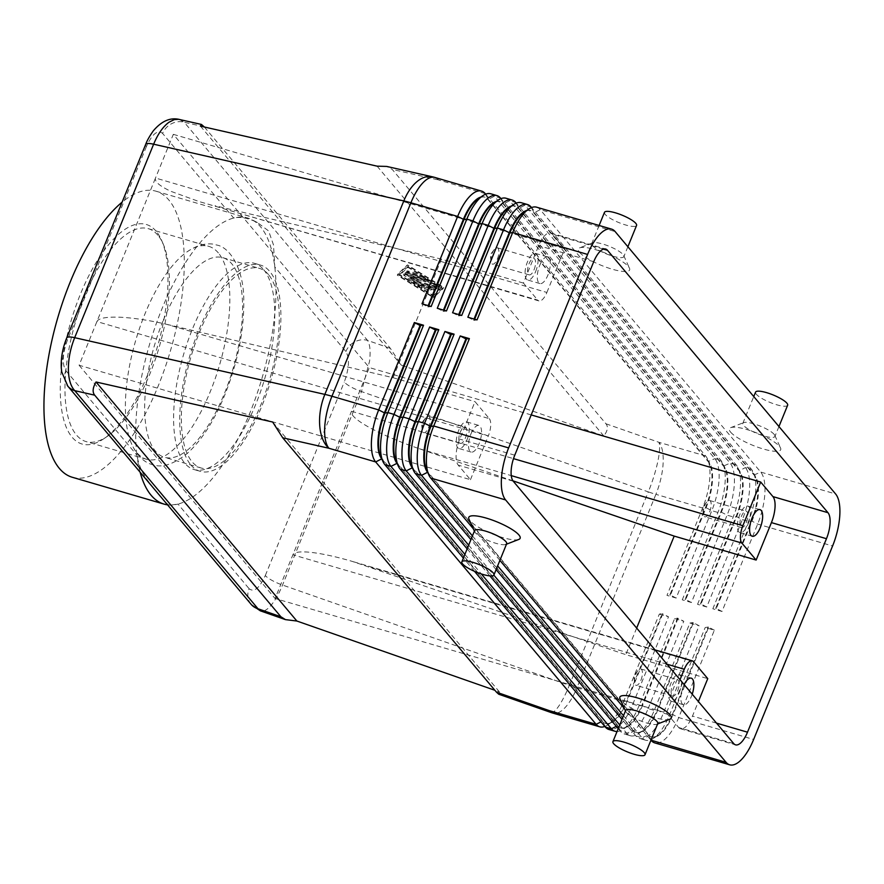 <?xml version="1.0" encoding="UTF-8"?>
<svg xmlns="http://www.w3.org/2000/svg" width="884" height="884" viewBox="0 0 884 884"><rect width="100%" height="100%" fill="white"/><g stroke="black" fill="none" stroke-linecap="round" stroke-linejoin="round"><path stroke-width="0.66" stroke-dasharray="4.42 3.31" d="M162.999 321.036A103.98 40.962 106.3 0 0 155.418 451.094A103.98 40.962 106.3 0 0 164.435 457.271A103.98 40.962 106.3 0 0 224.249 393.921A103.98 40.962 106.3 0 0 231.829 263.863A103.98 40.962 106.3 0 0 222.801 257.675A103.98 40.962 106.3 0 0 162.999 321.036M345.876 351.534A17.326 15.404 140 0 1 354.86 341.81A17.326 15.404 140 0 1 367.534 340.395C369.998 344.329 370.683 351.224 369.589 361.081L361.49 391.579A17.326 4.044 22.2 0 1 350.937 386.905A17.326 4.044 22.2 0 1 344.263 382.054C349.224 368.285 349.766 358.108 345.876 351.534L274.78 266.924L273.521 245.001L268.614 230.945L257.41 222.536L252.935 220.503C245.31 217.597 238.901 216.779 233.696 218.028A149.031 58.709 106.3 0 0 161.96 308.814A149.031 58.709 106.3 0 0 136.921 455.183C138.611 464.63 142.026 472.807 147.142 479.725L153.761 488.443M179.297 119.417L184.259 122.279A17.326 15.404 -40 0 0 171.584 123.694A17.326 15.404 -40 0 0 162.601 133.418C157.65 129.473 152.247 133.86 146.401 146.578A17.326 4.044 22.2 0 1 145.639 144.501L145.705 144.379M204.37 126.998L390.397 348.395L401.292 365.147L603.794 435.967C607.673 430.862 608.391 426.806 605.971 423.79L392.242 169.43L386.695 166.435M498.742 694.227L499.372 691.852L494.874 690.271M251.078 604.269A17.326 15.404 140 0 1 249.078 601.032A17.326 15.404 140 0 1 249.1 588.689C254.062 592.634 259.465 588.247 265.31 575.528A17.326 4.044 -157.8 0 0 271.974 580.379A17.326 4.044 -157.8 0 0 282.537 585.053L569.34 685.354L648.303 491.891L361.49 391.579L282.537 585.053C278.305 595.264 273.797 602.744 269.023 607.507C265.808 610.579 263.023 611.728 260.658 610.954L260.36 610.844M526.621 210.502A36.741 14.476 -73.7 0 1 530.356 210.414A36.741 14.476 -73.7 0 1 533.538 212.602L754.03 475.006A36.741 14.476 -73.7 0 1 755.798 477.968A36.741 14.476 -73.7 0 1 757.721 493.802A36.741 14.476 -73.7 0 1 751.345 520.963L715.686 608.336L712.836 608.789L748.494 521.405A41.592 16.387 106.3 0 0 755.709 490.664A41.592 16.387 106.3 0 0 753.533 472.73A41.592 16.387 106.3 0 0 751.533 469.382L531.538 207.574M536.61 207.188A41.592 16.387 -73.7 0 1 540.212 209.663L760.704 472.067A41.592 16.387 -73.7 0 1 764.892 493.338A41.592 16.387 -73.7 0 1 757.665 524.09L722.018 611.463L712.836 608.789M722.018 611.463L716.305 608.512L751.964 521.14A36.741 14.476 106.3 0 0 758.339 493.979A36.741 14.476 106.3 0 0 754.638 475.183L534.157 212.779A36.741 14.476 106.3 0 0 530.964 210.602A36.741 14.476 106.3 0 0 524.013 212.259M490.742 193.784A41.592 16.387 -73.7 0 1 494.355 196.248L714.836 458.652A41.592 16.387 -73.7 0 1 719.024 479.935A41.592 16.387 -73.7 0 1 711.808 510.676L676.149 598.059L666.978 595.374L702.636 508.002A41.592 16.387 106.3 0 0 709.852 477.249A41.592 16.387 106.3 0 0 707.675 459.326A41.592 16.387 106.3 0 0 705.664 455.978L485.681 194.16M511.339 206.027A36.741 14.476 -73.7 0 1 515.063 205.95A36.741 14.476 -73.7 0 1 518.256 208.138L738.737 470.531A36.741 14.476 -73.7 0 1 740.505 473.493A36.741 14.476 -73.7 0 1 742.438 489.327A36.741 14.476 -73.7 0 1 736.063 516.488L700.404 603.86L697.553 604.313L733.212 516.941A41.592 16.387 106.3 0 0 740.427 486.189A41.592 16.387 106.3 0 0 738.25 468.266A41.592 16.387 106.3 0 0 736.239 464.918L516.256 203.099M521.317 202.723A41.592 16.387 -73.7 0 1 524.93 205.198L745.411 467.592A41.592 16.387 -73.7 0 1 749.599 488.874A41.592 16.387 -73.7 0 1 742.383 519.615L706.725 606.999L697.553 604.313M706.725 606.999L701.012 604.037L736.67 516.665A36.741 14.476 106.3 0 0 743.046 489.504A36.741 14.476 106.3 0 0 739.356 470.719L518.864 208.315A36.741 14.476 106.3 0 0 515.681 206.127A36.741 14.476 106.3 0 0 508.731 207.784M496.046 201.563A36.741 14.476 -73.7 0 1 499.78 201.475A36.741 14.476 -73.7 0 1 502.963 203.663L723.455 466.067A36.741 14.476 -73.7 0 1 725.223 469.028A36.741 14.476 -73.7 0 1 727.145 484.863A36.741 14.476 -73.7 0 1 720.769 512.024L685.111 599.396L682.26 599.838L717.918 512.466A41.592 16.387 106.3 0 0 725.134 481.725A41.592 16.387 106.3 0 0 722.957 463.791A41.592 16.387 106.3 0 0 720.957 460.442L500.963 198.635M506.035 198.248A41.592 16.387 -73.7 0 1 509.637 200.723L730.129 463.128A41.592 16.387 -73.7 0 1 734.317 484.399A41.592 16.387 -73.7 0 1 727.09 515.151L691.432 602.523L682.26 599.838M691.432 602.523L685.73 599.573L721.388 512.201A36.741 14.476 106.3 0 0 727.764 485.04A36.741 14.476 106.3 0 0 724.062 466.244L503.582 203.839A36.741 14.476 106.3 0 0 500.388 201.651A36.741 14.476 106.3 0 0 493.438 203.32M480.763 197.088A36.741 14.476 -73.7 0 1 484.487 197.01A36.741 14.476 -73.7 0 1 487.681 199.187L708.161 461.592A36.741 14.476 -73.7 0 1 709.929 464.553A36.741 14.476 -73.7 0 1 711.863 480.388A36.741 14.476 -73.7 0 1 705.487 507.549L669.829 594.921L666.978 595.374M676.149 598.059L670.437 595.098L706.095 507.725A36.741 14.476 106.3 0 0 712.471 480.564A36.741 14.476 106.3 0 0 708.769 461.768L488.288 199.375A36.741 14.476 106.3 0 0 485.106 197.187A36.741 14.476 106.3 0 0 478.156 198.845M427.679 472.332L648.071 734.637A36.741 14.476 106.3 0 0 651.265 736.814A36.741 14.476 106.3 0 0 658.215 735.156A36.741 14.476 106.3 0 0 659.685 734.051A36.741 14.476 106.3 0 0 672.393 714.427L708.051 627.054L705.2 627.507L714.371 630.193L678.713 717.565A41.592 16.387 -73.7 0 1 664.326 739.775A41.592 16.387 -73.7 0 1 654.79 742.903M623.507 715.72L642.016 737.753A41.592 16.387 106.3 0 0 645.618 740.217A41.592 16.387 106.3 0 0 653.486 738.339A41.592 16.387 106.3 0 0 655.154 737.09A41.592 16.387 106.3 0 0 669.542 714.88L705.2 627.507M714.371 630.193L708.659 627.231L673 714.615A36.741 14.476 -73.7 0 1 660.293 734.228A36.741 14.476 -73.7 0 1 651.873 736.991A36.741 14.476 -73.7 0 1 648.69 734.814L428.199 472.41A36.741 14.476 -73.7 0 1 426.431 469.448M617.043 731.543A41.592 16.387 106.3 0 0 622.911 729.399A41.592 16.387 106.3 0 0 624.568 728.151A41.592 16.387 106.3 0 0 638.966 705.94L674.625 618.568L677.476 618.115L641.817 705.487L638.966 705.94L632.856 704.15A41.592 16.387 -73.7 0 1 618.457 726.361A41.592 16.387 -73.7 0 1 608.932 729.499M604.822 726.427A41.592 16.387 106.3 0 0 607.617 724.935A41.592 16.387 106.3 0 0 609.286 723.676A41.592 16.387 106.3 0 0 623.673 701.465L659.331 614.093L662.182 613.651L626.535 701.023L623.673 701.465L576.932 687.807L655.895 494.333A41.592 9.702 22.2 0 1 652.138 493.173A41.592 9.702 22.2 0 1 648.303 491.891A41.592 8.652 -70.7 0 0 657.74 461.857A41.592 8.652 -70.7 0 0 658.923 442.309L705.664 455.978L708.161 461.592L714.836 458.652L720.957 460.442L723.455 466.067L730.129 463.128L736.239 464.918L739.356 470.719L745.411 467.592L751.533 469.382L754.03 475.006L760.704 472.067L835.612 493.968M619.728 724.957L626.723 733.278A41.592 16.387 106.3 0 0 630.336 735.753A41.592 16.387 106.3 0 0 638.204 733.875A41.592 16.387 106.3 0 0 639.861 732.615A41.592 16.387 106.3 0 0 654.259 710.416L689.907 623.032L692.758 622.59L657.11 709.962L654.259 710.416L648.138 708.625A41.592 16.387 -73.7 0 1 633.751 730.836A41.592 16.387 -73.7 0 1 624.214 733.963A41.592 16.387 -73.7 0 1 620.612 731.488L618.225 728.659M411.137 464.984A36.741 14.476 -73.7 0 0 412.916 467.934L633.397 730.339A36.741 14.476 -73.7 0 0 636.591 732.527A36.741 14.476 -73.7 0 0 645 729.753A36.741 14.476 -73.7 0 0 657.718 710.139L693.376 622.767L699.089 625.717L663.431 713.09A41.592 16.387 -73.7 0 1 649.033 735.3A41.592 16.387 -73.7 0 1 639.508 738.438A41.592 16.387 -73.7 0 1 635.894 735.963L621.993 719.421M412.397 467.868L632.789 730.162A36.741 14.476 106.3 0 0 635.972 732.35A36.741 14.476 106.3 0 0 642.922 730.681A36.741 14.476 106.3 0 0 644.392 729.576A36.741 14.476 106.3 0 0 657.11 709.962L663.431 713.09L669.542 714.88L672.393 714.427L678.713 717.565L753.632 739.466M397.104 463.393L617.496 725.687A36.741 14.476 106.3 0 0 620.69 727.875A36.741 14.476 106.3 0 0 627.64 726.217A36.741 14.476 106.3 0 0 629.099 725.112A36.741 14.476 106.3 0 0 641.817 705.487L642.425 705.675A36.741 14.476 -73.7 0 1 629.717 725.289A36.741 14.476 -73.7 0 1 621.297 728.051A36.741 14.476 -73.7 0 1 618.115 725.875L397.623 463.47A36.741 14.476 -73.7 0 1 395.855 460.509M381.811 458.929L602.214 721.222A36.741 14.476 106.3 0 0 605.396 723.41A36.741 14.476 106.3 0 0 612.347 721.742A36.741 14.476 106.3 0 0 613.816 720.637A36.741 14.476 106.3 0 0 626.535 701.023L627.143 701.2A36.741 14.476 -73.7 0 1 614.424 720.814A36.741 14.476 -73.7 0 1 606.015 723.587A36.741 14.476 -73.7 0 1 602.822 721.399L382.341 458.995A36.741 14.476 -73.7 0 1 380.562 456.034M512.963 480.841L419.237 448.718C399.27 441.812 382.606 434.707 369.214 427.403C356.318 420.187 350.407 414.806 351.478 411.27L275.068 598.501L666.448 712.946L678.702 727.521A20.796 8.188 106.3 0 0 680.503 728.759A20.796 8.188 106.3 0 0 692.47 716.084L698.393 701.553M667.011 664.204L292.902 554.809C294.626 551.494 302.936 550.997 317.842 553.296C327.82 554.92 339.268 557.605 352.186 561.373L625.806 654.679L707.752 678.636M489.305 418.662A13.868 5.459 -73.7 0 1 490.697 425.757A13.868 5.459 -73.7 0 1 488.288 436.011L96.92 321.566C98.599 318.207 106.113 316.759 119.462 317.201C133.186 317.831 148.921 320.207 166.689 324.329L489.305 418.662L475.017 401.656L459.735 439.105A20.796 8.188 106.3 0 0 458.21 465.117L470.465 479.692L79.085 365.247L155.496 178.027L546.876 292.46A13.868 5.459 -73.7 0 1 542.069 299.864A13.868 5.459 -73.7 0 1 538.897 300.914A13.868 5.459 -73.7 0 1 537.693 300.085L198.834 201.475L170.833 191.309C159.496 185.938 154.38 181.518 155.496 178.027L173.319 134.335L369.313 367.578L351.478 411.27L513.505 458.641M709.708 511.626A8.52 3.359 106.3 0 0 709.587 500.466A8.52 3.359 106.3 0 0 706.57 502.234A8.52 3.359 106.3 0 0 704.692 505.659A8.52 3.359 106.3 0 0 703.222 513.703A8.52 3.359 106.3 0 0 704.802 516.82A8.52 3.359 106.3 0 0 709.708 511.626M746.394 522.356A8.52 3.359 106.3 0 0 746.284 511.195A8.52 3.359 106.3 0 0 741.378 516.389A8.52 3.359 106.3 0 0 741.499 527.549A8.52 3.359 106.3 0 0 746.394 522.356M747.974 524.234A13.868 5.459 106.3 0 0 747.776 506.068A13.868 5.459 106.3 0 0 739.809 514.51A13.868 5.459 106.3 0 0 739.996 532.676A13.868 5.459 106.3 0 0 747.974 524.234M428.618 427.458A8.52 3.359 106.3 0 0 428.497 416.287A8.52 3.359 106.3 0 0 425.491 418.066A8.52 3.359 106.3 0 0 423.602 421.48A8.52 3.359 106.3 0 0 422.132 429.525A8.52 3.359 106.3 0 0 423.712 432.652A8.52 3.359 106.3 0 0 428.618 427.458M465.316 438.188A8.52 3.359 106.3 0 0 465.194 427.016A8.52 3.359 106.3 0 0 460.288 432.21A8.52 3.359 106.3 0 0 460.409 443.37A8.52 3.359 106.3 0 0 465.316 438.188M466.885 440.055A13.868 5.459 106.3 0 0 466.697 421.889A13.868 5.459 106.3 0 0 458.719 430.331A13.868 5.459 106.3 0 0 458.906 448.497A13.868 5.459 106.3 0 0 466.885 440.055M470.951 433.911A13.868 5.459 -73.7 0 1 478.918 425.469A13.868 5.459 -73.7 0 1 479.117 443.635A13.868 5.459 -73.7 0 1 471.139 452.078A13.868 5.459 -73.7 0 1 470.951 433.911M640.944 680.139A8.52 3.359 106.3 0 0 640.823 668.967A8.52 3.359 106.3 0 0 637.806 670.746A8.52 3.359 106.3 0 0 635.916 674.161A8.52 3.359 106.3 0 0 634.458 682.216A8.52 3.359 106.3 0 0 636.038 685.332A8.52 3.359 106.3 0 0 640.944 680.139M677.63 690.868A8.52 3.359 106.3 0 0 677.509 679.697A8.52 3.359 106.3 0 0 672.614 684.89A8.52 3.359 106.3 0 0 672.724 696.062A8.52 3.359 106.3 0 0 677.63 690.868M679.199 692.736A13.868 5.459 106.3 0 0 679.011 674.569A13.868 5.459 106.3 0 0 671.033 683.023A13.868 5.459 106.3 0 0 671.232 701.189A13.868 5.459 106.3 0 0 679.199 692.736M692.216 694.194A13.868 5.459 -73.7 0 1 691.432 696.316A13.868 5.459 -73.7 0 1 683.465 704.758A13.868 5.459 -73.7 0 1 683.266 686.592A13.868 5.459 -73.7 0 1 684.161 684.614M497.383 258.946A8.52 3.359 106.3 0 0 497.272 247.774A8.52 3.359 106.3 0 0 494.255 249.553A8.52 3.359 106.3 0 0 492.366 252.968A8.52 3.359 106.3 0 0 490.896 261.023A8.52 3.359 106.3 0 0 492.487 264.139A8.52 3.359 106.3 0 0 497.383 258.946M534.08 269.675A8.52 3.359 106.3 0 0 533.958 258.504A8.52 3.359 106.3 0 0 529.063 263.697A8.52 3.359 106.3 0 0 529.173 274.869A8.52 3.359 106.3 0 0 534.08 269.675M535.649 271.543A13.868 5.459 106.3 0 0 535.461 253.377A13.868 5.459 106.3 0 0 527.483 261.83A13.868 5.459 106.3 0 0 527.682 279.996A13.868 5.459 106.3 0 0 535.649 271.543M539.715 265.399A13.868 5.459 -73.7 0 1 547.693 256.957A13.868 5.459 -73.7 0 1 547.881 275.123A13.868 5.459 -73.7 0 1 539.903 283.565A13.868 5.459 -73.7 0 1 539.715 265.399M592.501 245.63A17.326 4.044 -157.8 0 0 609.617 255.122A17.326 4.044 -157.8 0 0 623.839 256.647A17.326 4.044 -157.8 0 0 623.728 255.564A17.326 4.044 -157.8 0 0 623.076 254.57A17.326 4.044 -157.8 0 0 607.916 245.796A17.326 4.044 -157.8 0 0 592.578 242.846A17.326 4.044 -157.8 0 0 591.75 243.553A17.326 4.044 -157.8 0 0 592.501 245.63M579.506 252.305A27.724 6.464 -157.8 0 0 609.971 268.515A27.724 6.464 -157.8 0 0 629.474 268.195A27.724 6.464 -157.8 0 0 628.436 266.614A27.724 6.464 -157.8 0 0 604.159 252.581A27.724 6.464 -157.8 0 0 579.639 247.852A27.724 6.464 -157.8 0 0 579.506 252.305M604.479 212.348A17.326 4.044 -157.8 0 0 605.242 214.425A17.326 4.044 -157.8 0 0 622.358 223.917A17.326 4.044 -157.8 0 0 636.568 225.442M774.152 434.364A17.326 4.044 22.2 0 1 774.804 435.359A17.326 4.044 22.2 0 1 774.914 436.442A17.326 4.044 22.2 0 1 760.693 434.917A17.326 4.044 22.2 0 1 743.577 425.425A17.326 4.044 22.2 0 1 742.814 423.348A17.326 4.044 22.2 0 1 743.654 422.64A17.326 4.044 22.2 0 1 758.98 425.591A17.326 4.044 22.2 0 1 774.152 434.364M730.582 432.099A27.724 6.464 -157.8 0 0 761.047 448.31A27.724 6.464 -157.8 0 0 780.55 447.989A27.724 6.464 -157.8 0 0 779.5 446.409A27.724 6.464 -157.8 0 0 755.234 432.375A27.724 6.464 -157.8 0 0 730.703 427.646A27.724 6.464 -157.8 0 0 730.582 432.099M787.644 405.237A17.326 4.044 22.2 0 1 773.423 403.712A17.326 4.044 22.2 0 1 756.306 394.22A17.326 4.044 22.2 0 1 755.555 392.142M474.586 530.643A17.326 4.044 -157.8 0 0 474.686 531.726A17.326 4.044 -157.8 0 0 475.349 532.721A17.326 4.044 -157.8 0 0 490.509 541.483A17.326 4.044 -157.8 0 0 505.847 544.445A17.326 4.044 -157.8 0 0 506.676 543.737M518.786 539.439A27.724 6.464 22.2 0 1 494.255 534.709A27.724 6.464 22.2 0 1 469.99 520.676A27.724 6.464 22.2 0 1 468.94 519.096M657.751 723.532A17.326 4.044 22.2 0 1 656.911 724.239A17.326 4.044 22.2 0 1 641.585 721.278A17.326 4.044 22.2 0 1 626.413 712.515A17.326 4.044 22.2 0 1 625.761 711.521A17.326 4.044 22.2 0 1 625.662 710.438M669.862 719.233A27.724 6.464 22.2 0 1 645.331 714.504A27.724 6.464 22.2 0 1 621.065 700.471A27.724 6.464 22.2 0 1 620.015 698.89M268.515 274.592A103.98 40.962 106.3 0 0 259.498 268.404A103.98 40.962 106.3 0 0 195.055 344.031A103.98 40.962 106.3 0 0 192.104 461.824A103.98 40.962 106.3 0 0 201.132 468.001A103.98 40.962 106.3 0 0 265.576 392.374A103.98 40.962 106.3 0 0 268.515 274.592M146.401 146.578L67.438 340.053C62.477 353.821 61.935 363.987 65.825 370.573A17.326 15.404 -40 0 0 65.803 382.916A17.326 15.404 -40 0 0 67.294 385.49M164.744 501.515L167.728 504.223L170.612 505.14L178.004 504.079A149.031 58.709 106.3 0 0 249.741 413.292A149.031 58.709 106.3 0 0 274.78 266.924A149.031 58.709 106.3 0 0 260.614 226.868A149.031 58.709 106.3 0 0 251.818 219.663A149.031 58.709 106.3 0 0 247.675 218.005A149.031 58.709 106.3 0 0 233.696 218.028L162.601 133.418M72.289 477.272A149.031 58.709 106.3 0 0 164.656 368.871A149.031 58.709 106.3 0 0 168.877 200.049A149.031 58.709 106.3 0 0 155.949 191.187A149.031 58.709 106.3 0 0 122.114 202.16M167.54 504.841A149.031 58.709 106.3 0 0 168.402 504.93A149.031 58.709 106.3 0 0 178.004 504.079L249.1 588.689M156.148 231.254A114.379 45.062 106.3 0 0 80.433 294.14A114.379 45.062 106.3 0 0 72.101 437.204A114.379 45.062 106.3 0 0 103.66 438.84A114.379 45.062 106.3 0 0 157.374 346.871A114.379 45.062 106.3 0 0 161.662 240.459A114.379 45.062 106.3 0 0 156.148 231.254M157.927 235.266A110.909 43.692 106.3 0 0 148.313 228.669A110.909 43.692 106.3 0 0 79.571 309.345A110.909 43.692 106.3 0 0 76.433 434.983A110.909 43.692 106.3 0 0 86.057 441.58A110.909 43.692 106.3 0 0 107.03 436.563A110.909 43.692 106.3 0 0 159.12 347.39A110.909 43.692 106.3 0 0 163.275 244.205A110.909 43.692 106.3 0 0 157.927 235.266M218.359 252.935A110.909 43.692 106.3 0 0 208.734 246.338A110.909 43.692 106.3 0 0 184.833 253.487A110.909 43.692 106.3 0 0 144.943 313.919A110.909 43.692 106.3 0 0 130.191 440.354A110.909 43.692 106.3 0 0 136.865 452.652A110.909 43.692 106.3 0 0 146.479 459.249A110.909 43.692 106.3 0 0 210.27 391.667A110.909 43.692 106.3 0 0 218.359 252.935M263.675 269.675A107.439 42.321 -73.7 0 1 260.636 391.391A107.439 42.321 -73.7 0 1 194.038 469.548A107.439 42.321 -73.7 0 1 184.723 463.15A107.439 42.321 -73.7 0 1 187.762 341.445A107.439 42.321 -73.7 0 1 254.349 263.288A107.439 42.321 -73.7 0 1 263.675 269.675M190.833 464.94A107.439 42.321 106.3 0 0 200.16 471.327A107.439 42.321 106.3 0 0 266.747 393.181A107.439 42.321 106.3 0 0 269.786 271.465A107.439 42.321 106.3 0 0 260.471 265.078A107.439 42.321 106.3 0 0 193.883 343.235A107.439 42.321 106.3 0 0 190.833 464.94M65.825 370.573L136.921 455.183A149.031 58.709 106.3 0 0 140.125 472.211M79.085 365.247L275.068 598.501M470.465 479.692L488.288 436.011M166.689 324.329L393.071 377.7L475.017 401.656M173.319 134.335L564.699 248.78L552.456 234.205A20.796 8.188 106.3 0 0 550.644 232.967A20.796 8.188 106.3 0 0 538.688 245.63L523.405 283.079L537.693 300.085M546.876 292.46L564.699 248.78M680.017 679.686L666.448 712.946M523.405 283.079L441.459 259.123L215.077 205.751M636.657 628.082L625.806 654.679M441.459 259.123L393.071 377.7M531.207 414.916L369.313 367.578M474.52 571.351L463.382 558.102M662.801 613.827L627.143 701.2L632.856 704.15L668.503 616.778L662.182 613.651M489.858 575.882L467.15 548.865M678.083 618.292L642.425 705.675L648.138 708.625L683.796 621.253L677.476 618.115M464.885 554.401L481.316 573.948M496.123 569.605L470.918 539.627M468.664 545.163L493.836 575.13M659.331 614.093L668.503 616.778M674.625 618.568L683.796 621.253M693.376 622.767L692.758 622.59M689.907 623.032L699.089 625.717M472.432 535.925L497.626 565.915M650.967 740.162L624.424 708.592M499.891 560.368L473.36 528.798M708.659 627.231L708.051 627.054M428.784 305.798L428.309 306.947L431.16 306.494M421.988 303.809L427.701 306.77L428.165 305.621M444.066 310.273L443.602 311.411L446.453 310.969M437.282 308.284L442.994 311.234L443.459 310.085M459.36 314.737L458.884 315.886L461.735 315.433M452.564 312.759L458.277 315.71L458.741 314.56M670.437 595.098L669.829 594.921M428.309 306.947L427.701 306.77M685.73 599.573L685.111 599.396M443.602 311.411L442.994 311.234M701.012 604.037L700.404 603.86M458.884 315.886L458.277 315.71M474.642 319.212L474.178 320.362L477.029 319.909M467.857 317.223L473.57 320.174L474.034 319.036M716.305 608.512L715.686 608.336M474.178 320.362L473.57 320.174M426.85 286.593L432.199 288.151L431.237 289.057L434.42 290.405L435.934 288.969L433.823 287.709L413.69 282.095L419.789 286.129L422.464 286.869L418.452 284.129L423.79 285.698L425.326 287.521L428.464 288.615L426.85 286.593L426.342 287.841L427.944 289.864L424.817 288.77L423.281 286.946L417.944 285.377L421.955 288.118L419.281 287.377L413.712 283.919L413.182 283.344L414.276 283.388L433.315 288.957L435.425 290.217L433.911 291.654L430.729 290.306L431.69 289.399L426.342 287.841M432.199 288.151L431.69 289.399M423.79 285.698L423.281 286.946M418.452 284.129L417.944 285.377M408.043 271.012L406.949 270.957L409.06 272.228L421.171 275.764L422.265 275.808L420.154 274.548L408.043 271.012L407.535 272.261L421.756 277.057L408.552 273.476L406.441 272.206L407.535 272.261M399.568 274.493L408.485 266.095L441.889 286.858L432.983 295.256L399.568 274.493L399.06 275.742L407.966 267.344L441.381 288.107L432.475 296.505L399.06 275.742M432.983 295.256L432.475 296.505M408.485 266.095L407.966 267.344M434 296.471L443.657 287.377L407.458 264.88L397.811 273.974L434 296.471L433.492 297.72L397.292 275.222L406.949 266.128L443.149 288.626L433.492 297.72M397.811 273.974L397.292 275.222M443.657 287.377L443.149 288.626M441.889 286.858L441.381 288.107M407.458 264.88L406.949 266.128M425.79 278.946L436.232 285.433L438.906 286.173L425.657 277.996L405.524 272.382L425.79 278.946L425.281 280.195L405.016 273.631L425.149 279.245L437.856 286.858L435.724 286.681L425.281 280.195M413.822 280.029L418.43 280.007L410.762 276.383L425.248 280.626L426.342 280.67L424.232 279.41L404.043 273.775L413.325 278.515L408.121 278.637L410.242 279.897L437.425 287.576L435.304 286.317L413.822 280.029L413.314 281.278L434.795 287.565L436.906 288.825L409.734 281.145L407.612 279.885L412.817 279.753L404.629 275.896L403.535 275.023L404.629 275.068L425.834 281.919L410.253 277.631L417.922 281.256L413.314 281.278M418.43 280.007L417.922 281.256M410.762 276.383L410.253 277.631M413.325 278.515L412.817 279.753M200.447 126.114L401.292 365.147M377.092 166.159L603.794 435.967M272.67 422.033L499.372 691.852M204.204 126.799L184.259 122.279L367.534 340.395L390.397 348.395M66.643 338.097A17.326 4.044 -157.8 0 0 67.438 340.053M605.971 423.79L658.923 442.309A41.592 16.387 106.3 0 1 663.111 463.581A41.592 16.387 106.3 0 1 655.895 494.333L702.636 508.002L706.095 507.725L711.808 510.676L717.918 512.466L721.388 512.201L727.09 515.151L733.212 516.941L736.67 516.665L742.383 519.615L748.494 521.405L751.964 521.14L757.665 524.09L832.584 545.992M550.953 712.482A41.592 8.652 -70.7 0 0 557.174 708.283A41.592 8.652 -70.7 0 0 569.34 685.354A41.592 9.702 -157.8 0 0 573.186 686.647A41.592 9.702 -157.8 0 0 576.932 687.807A41.592 16.387 106.3 0 1 562.544 710.007A41.592 16.387 106.3 0 1 553.019 713.145M432.353 176.789A41.592 23.459 -77.2 0 1 438.442 179.905L392.242 169.43M531.339 207.652L534.157 212.779L540.212 209.663L615.131 231.575M516.057 203.187L518.864 208.315L524.93 205.198L531.041 206.978M500.764 198.712L503.582 203.839L509.637 200.723L515.759 202.513M485.183 193.574L438.442 179.905A41.592 16.387 106.3 0 0 434.829 177.43M485.482 194.248L488.288 199.375L494.355 196.248L500.466 198.038M651.188 740.427L648.69 734.814L642.016 737.753L635.894 735.963L633.397 730.339L626.723 733.278L620.612 731.488L618.115 725.875L616.27 726.328M430.696 478.034L427.635 472.244M412.353 467.769L415.414 473.559M397.06 463.304L400.12 469.084M605.319 727.024L602.822 721.399L600.976 721.852M381.777 458.829L384.838 464.619M419.237 448.718L511.272 475.625M693.454 661.63L370.838 567.296M265.31 575.528L344.263 382.054M716.515 723.123L692.47 716.084M514.764 455.194L459.735 439.105M593.728 261.73L538.688 245.63M733.742 743.61L678.702 727.521M603.496 249.122L552.456 234.205M513.25 481.216L458.21 465.117M425.326 287.521L424.817 288.77M428.386 288.416L427.878 289.665M431.27 289.024L430.762 290.272M434.42 290.405L433.911 291.654M435.911 289.013L435.403 290.261M433.823 287.709L433.315 288.957M414.784 282.14L414.276 283.388M421.933 286.294L421.425 287.543M419.789 286.129L419.281 287.377M414.231 282.67L413.712 283.919M409.06 272.228L408.552 273.476M421.171 275.764L420.662 277.012M420.154 274.548L419.635 275.797M436.232 285.433L435.724 286.681M438.365 285.609L437.856 286.858M427.237 278.681L426.729 279.93M425.657 277.996L425.149 279.245M407.634 273.642L407.126 274.891M406.618 272.427L406.11 273.675M408.408 278.537L407.9 279.786M410.242 279.897L409.734 281.145M436.32 287.532L435.812 288.781M435.304 286.317L434.795 287.565M425.248 280.626L424.74 281.874M405.137 274.648L404.629 275.896M405.137 273.83L404.629 275.068M424.232 279.41L423.723 280.659M130.191 440.354C136.202 456.674 145.871 463.128 152.346 464.575C161.772 468.211 173.485 464.443 187.463 453.271C201.773 440.166 214.193 420.795 224.702 395.17C237.73 362.396 244.083 330.848 243.763 300.527C244.083 270.493 230.492 247.155 216.547 245.012C210.315 242.746 198.69 242.967 184.833 253.487M658.215 735.156L653.486 738.339M630.336 735.753L624.214 733.963M645.618 740.217L639.508 738.438M642.922 730.681L638.204 733.875M627.64 726.217L622.911 729.399M612.347 721.742L607.617 724.935M655.011 649.917L352.186 561.373M538.897 300.914L198.834 201.475M709.587 500.466L746.284 511.195M747.776 506.068L760.008 509.637M703.222 513.703L702.681 507.317L706.57 502.234M428.497 416.287L465.194 427.016M466.697 421.889L478.918 425.469M422.132 429.525L421.591 423.149L425.491 418.066M640.823 668.967L677.509 679.697M679.011 674.569L691.244 678.15M634.458 682.216L633.916 675.829L637.806 670.746M497.272 247.774L533.958 258.504M535.461 253.377L547.693 256.957M490.896 261.023L490.355 254.636L494.255 249.553M623.728 255.564L629.474 268.195M627.883 246.746L623.839 256.647M774.804 435.359L780.55 447.989M778.948 426.541L774.914 436.442M474.686 531.726L474.399 531.096M625.761 711.521L625.474 710.891M222.801 257.675L259.498 268.404M148.313 228.669L208.734 246.338M194.038 469.548L200.16 471.327M170.612 505.14L168.402 504.93M257.41 222.536L251.818 219.663M254.349 263.288L260.471 265.078M146.479 459.249L86.057 441.58M107.03 436.563L103.66 438.84M163.275 244.205L161.662 240.459M155.949 191.187L247.675 218.005M201.132 468.001L164.435 457.271M656.911 724.239L657.563 723.985M506.488 544.19L505.847 544.445M742.814 423.348L753.754 396.551M730.703 427.646L743.654 422.64M599.12 225.475L591.75 243.553M592.578 242.846L579.639 247.852M539.903 283.565L527.682 279.996M529.173 274.869L492.487 264.139M683.465 704.758L671.232 701.189M672.724 696.062L636.038 685.332M471.139 452.078L458.906 448.497M460.409 443.37L423.723 432.652M752.229 536.256L739.996 532.676M741.499 527.549L704.802 516.82M680.503 728.759L735.543 744.847M550.644 232.967L605.684 249.056M606.015 723.587L605.396 723.41M621.297 728.051L620.69 727.875M636.591 732.527L635.972 732.35M651.873 736.991L651.265 736.814M709.929 464.553L707.675 459.326M725.223 469.028L722.957 463.791M740.505 473.493L738.25 468.266M484.487 197.01L485.106 197.187M499.78 201.475L500.388 201.651M515.063 205.95L515.681 206.127M755.798 477.968L753.533 472.73M530.356 210.414L530.964 210.602M428.464 288.615L427.944 289.864M431.237 289.057L430.729 290.306M435.934 288.969L435.425 290.217M422.464 286.869L421.955 288.118M413.69 282.095L413.182 283.344M406.949 270.957L406.441 272.206M422.265 275.808L421.756 277.057M438.906 286.173L438.398 287.422M405.524 272.382L405.016 273.631M408.121 278.637L407.612 279.885M437.425 287.576L436.906 288.825M404.043 273.775L403.535 275.023M426.342 280.67L425.834 281.919M251.089 604.258L251.829 605.087M178.734 119.307L179.297 119.428"/><path stroke-width="1.33" d="M67.294 385.49A17.326 15.404 -40 0 0 67.803 386.153A17.326 15.404 -40 0 0 67.847 386.186A17.326 15.404 -40 0 0 74.742 390.651C70.598 386.22 68.477 378.904 68.366 368.694C68.444 358.351 70.543 348.009 74.676 337.677L153.628 144.202C157.882 134.003 162.988 126.688 168.932 122.268L174.281 119.605L178.612 119.296L201.442 124.445L204.37 126.998M494.874 690.271L296.869 621.032L285.433 619.618L280.88 616.756L94.687 395.17C92.256 392.142 92.698 387.744 96.025 381.987L272.67 422.033L282.725 437.801L496.454 692.15L498.742 694.227L550.953 712.482A41.592 8.652 -70.7 0 1 549.406 710.67L496.454 692.15M285.433 619.618L260.658 610.954L258.017 608.767A17.326 15.404 140 0 1 251.122 604.313A17.326 15.404 140 0 1 251.078 604.269M463.382 558.102L384.838 464.619A41.592 16.387 -73.7 0 1 382.827 461.271A41.592 16.387 -73.7 0 1 380.65 443.337A41.592 16.387 -73.7 0 1 387.866 412.596L423.524 325.224L420.066 325.489L414.353 322.538L378.695 409.911L331.953 396.242L410.905 202.767A41.592 9.702 22.2 0 0 407.281 201.762A41.592 9.702 22.2 0 0 403.811 200.922L324.859 394.397L74.676 337.677A17.326 4.044 -157.8 0 0 67.659 337.213A17.326 4.044 -157.8 0 0 66.687 337.964L145.639 144.501A17.326 4.044 22.2 0 1 146.611 143.738A17.326 4.044 22.2 0 1 153.628 144.202L403.811 200.922A41.592 23.459 -77.2 0 1 420.287 179.253A41.592 23.459 -77.2 0 1 432.353 176.789L386.695 166.435L377.092 166.159L200.447 126.114L201.442 124.445M474.034 319.036L509.217 232.801A36.741 14.476 -73.7 0 1 521.936 213.188A36.741 14.476 -73.7 0 1 526.621 210.502M531.538 207.574L531.041 206.978A41.592 16.387 106.3 0 0 527.439 204.513A41.592 16.387 106.3 0 0 517.902 207.641A41.592 16.387 106.3 0 0 503.515 229.851L467.857 317.223L477.029 319.909L512.687 232.536A41.592 16.387 -73.7 0 1 527.074 210.326A41.592 16.387 -73.7 0 1 528.742 209.077A41.592 16.387 -73.7 0 1 536.61 207.188L611.518 229.1A41.592 16.387 -73.7 0 1 615.131 231.575L835.612 493.968A41.592 16.387 -73.7 0 1 839.8 515.25A41.592 16.387 -73.7 0 1 832.584 545.992L753.632 739.466A41.592 16.387 -73.7 0 1 739.234 761.676A41.592 16.387 -73.7 0 1 729.709 764.815A41.592 16.387 -73.7 0 1 726.096 762.339L650.967 740.162M528.742 209.077L524.013 212.259A36.741 14.476 106.3 0 0 522.543 213.364A36.741 14.476 106.3 0 0 509.836 232.978L512.687 232.536L587.595 254.437A41.592 16.387 -73.7 0 1 601.993 232.227A41.592 16.387 -73.7 0 1 611.518 229.1M458.741 314.56L493.935 228.337A36.741 14.476 -73.7 0 1 506.654 208.712A36.741 14.476 -73.7 0 1 511.339 206.027M516.256 203.099L515.759 202.513A41.592 16.387 106.3 0 0 512.145 200.038A41.592 16.387 106.3 0 0 502.62 203.176A41.592 16.387 106.3 0 0 488.222 225.376L452.564 312.759L461.735 315.433L497.394 228.061A41.592 16.387 -73.7 0 1 511.792 205.85A41.592 16.387 -73.7 0 1 513.449 204.602A41.592 16.387 -73.7 0 1 521.317 202.723L527.439 204.513M513.449 204.602L508.731 207.784A36.741 14.476 106.3 0 0 507.261 208.889A36.741 14.476 106.3 0 0 494.543 228.514L459.36 314.737M443.459 310.085L478.642 223.862A36.741 14.476 -73.7 0 1 491.36 204.248A36.741 14.476 -73.7 0 1 496.046 201.563M500.963 198.635L500.466 198.038A41.592 16.387 106.3 0 0 496.863 195.563A41.592 16.387 106.3 0 0 487.327 198.701A41.592 16.387 106.3 0 0 472.94 220.912L437.282 308.284L446.453 310.969L482.111 223.597A41.592 16.387 -73.7 0 1 496.499 201.386A41.592 16.387 -73.7 0 1 498.167 200.127A41.592 16.387 -73.7 0 1 506.035 198.248L512.145 200.038M498.167 200.127L493.438 203.32A36.741 14.476 106.3 0 0 491.968 204.425A36.741 14.476 106.3 0 0 479.261 224.039L444.066 310.273M485.681 194.16L485.183 193.574A41.592 16.387 106.3 0 0 481.57 191.099A41.592 16.387 106.3 0 0 472.045 194.226A41.592 16.387 106.3 0 0 457.647 216.436L421.988 303.809L431.16 306.494L466.818 219.121A41.592 16.387 -73.7 0 1 481.216 196.911A41.592 16.387 -73.7 0 1 482.874 195.662A41.592 16.387 -73.7 0 1 490.742 193.784L496.863 195.563M428.165 305.621L463.36 219.387A36.741 14.476 -73.7 0 1 476.067 199.773A36.741 14.476 -73.7 0 1 480.763 197.088M482.874 195.662L478.156 198.845A36.741 14.476 106.3 0 0 476.686 199.95A36.741 14.476 106.3 0 0 463.967 219.575L428.784 305.798M473.36 528.798L430.696 478.034A41.592 16.387 -73.7 0 1 428.696 474.675A41.592 16.387 -73.7 0 1 426.508 456.752A41.592 16.387 -73.7 0 1 433.735 426L469.393 338.627L465.923 338.904L430.265 426.276A36.741 14.476 106.3 0 0 423.889 453.437A36.741 14.476 106.3 0 0 427.591 472.233L427.679 472.332M469.393 338.627L460.21 335.953L424.563 423.326A41.592 16.387 106.3 0 0 417.336 454.067A41.592 16.387 106.3 0 0 421.524 475.349L472.432 535.925M729.709 764.815L654.79 742.903A41.592 16.387 -73.7 0 1 651.188 740.427M430.696 478.034L505.615 499.935A41.592 16.387 -73.7 0 1 501.427 478.653A41.592 16.387 -73.7 0 1 508.643 447.912L433.735 426L430.884 426.453L466.531 339.08M428.696 474.675L426.431 469.448A36.741 14.476 -73.7 0 1 424.508 453.614A36.741 14.476 -73.7 0 1 430.884 426.453L424.563 423.326L418.441 421.535L454.1 334.163L450.641 334.428L414.983 421.801A36.741 14.476 106.3 0 0 408.607 448.962A36.741 14.476 106.3 0 0 412.298 467.758L412.397 467.868M481.316 573.948L611.441 728.814A41.592 16.387 106.3 0 0 615.043 731.278A41.592 16.387 106.3 0 0 617.043 731.543M615.043 731.278L608.932 729.499A41.592 16.387 -73.7 0 1 605.319 727.024L474.52 571.351M420.066 325.489L384.407 412.861L378.695 409.911A41.592 16.387 106.3 0 0 371.479 440.663A41.592 16.387 106.3 0 0 375.667 461.934L596.148 724.339A41.592 16.387 106.3 0 0 599.761 726.814A41.592 16.387 106.3 0 0 604.822 726.427M467.15 548.865L400.12 469.084A41.592 16.387 -73.7 0 1 398.12 465.735A41.592 16.387 -73.7 0 1 395.933 447.812A41.592 16.387 -73.7 0 1 403.159 417.06L438.807 329.688L435.348 329.964L429.635 327.003L393.977 414.386A41.592 16.387 106.3 0 0 386.761 445.127A41.592 16.387 106.3 0 0 390.949 466.409L464.885 554.401M454.1 334.163L444.928 331.478L409.27 418.85A41.592 16.387 106.3 0 0 402.054 449.602A41.592 16.387 106.3 0 0 406.242 470.874L468.664 545.163M470.918 539.627L415.414 473.559A41.592 16.387 -73.7 0 1 413.403 470.211A41.592 16.387 -73.7 0 1 411.226 452.288A41.592 16.387 -73.7 0 1 418.441 421.535L415.591 421.988L451.249 334.605M413.403 470.211L411.137 464.984A36.741 14.476 -73.7 0 1 409.215 449.149A36.741 14.476 -73.7 0 1 415.591 421.988L409.27 418.85L403.159 417.06L400.308 417.513L435.956 330.141M435.348 329.964L399.69 417.336A36.741 14.476 106.3 0 0 393.314 444.497A36.741 14.476 106.3 0 0 397.015 463.293L397.104 463.393M398.12 465.735L395.855 460.509A36.741 14.476 -73.7 0 1 393.933 444.674A36.741 14.476 -73.7 0 1 400.308 417.513L393.977 414.386L387.866 412.596L385.015 413.038L420.673 325.666M382.827 461.271L380.562 456.034A36.741 14.476 -73.7 0 1 378.639 440.199A36.741 14.476 -73.7 0 1 385.015 413.038L384.407 412.861A36.741 14.476 106.3 0 0 378.032 440.022A36.741 14.476 106.3 0 0 381.722 458.818L381.811 458.929M511.272 475.625L741.853 543.052A13.868 5.459 -73.7 0 1 740.449 535.958A13.868 5.459 -73.7 0 1 742.858 525.715L513.505 458.641M667.011 664.204L684.282 669.254A13.868 5.459 -73.7 0 1 689.078 661.851A13.868 5.459 -73.7 0 1 692.249 660.812A13.868 5.459 -73.7 0 1 693.454 661.63L707.752 678.636L698.393 701.553M752.03 518.09A13.868 5.459 -73.7 0 1 760.008 509.637A13.868 5.459 -73.7 0 1 760.207 527.803A13.868 5.459 -73.7 0 1 752.229 536.256A13.868 5.459 -73.7 0 1 752.03 518.09M684.161 684.614A13.868 5.459 -73.7 0 1 691.244 678.15A13.868 5.459 -73.7 0 1 692.216 694.194M627.883 246.746L636.568 225.442A17.326 4.044 -157.8 0 0 635.817 223.365A17.326 4.044 -157.8 0 0 618.701 213.884A17.326 4.044 -157.8 0 0 604.479 212.348L599.12 225.475M753.754 396.551L755.555 392.142A17.326 4.044 22.2 0 1 769.776 393.678A17.326 4.044 22.2 0 1 786.882 403.159A17.326 4.044 22.2 0 1 787.644 405.237L778.948 426.541M493.946 574.943L506.676 543.737A17.326 4.044 -157.8 0 0 505.924 541.66A17.326 4.044 -157.8 0 0 488.808 532.168A17.326 4.044 -157.8 0 0 474.586 530.643L461.857 561.848A17.326 4.044 -157.8 0 0 462.608 563.926A17.326 4.044 -157.8 0 0 479.725 573.407A17.326 4.044 -157.8 0 0 493.946 574.943A17.326 4.044 -157.8 0 0 493.184 572.865A17.326 4.044 -157.8 0 0 476.067 563.373A17.326 4.044 -157.8 0 0 461.857 561.848M474.686 531.726L468.94 519.096A27.724 6.464 22.2 0 1 488.454 518.775A27.724 6.464 22.2 0 1 518.919 534.975A27.724 6.464 22.2 0 1 518.786 539.439L505.847 544.445M612.921 741.643L625.662 710.438A17.326 4.044 22.2 0 1 639.883 711.963A17.326 4.044 22.2 0 1 656.989 721.454A17.326 4.044 22.2 0 1 657.751 723.532L645.022 754.737A17.326 4.044 22.2 0 1 630.8 753.201A17.326 4.044 22.2 0 1 613.684 743.72A17.326 4.044 22.2 0 1 612.921 741.643A17.326 4.044 22.2 0 1 627.143 743.168A17.326 4.044 22.2 0 1 644.259 752.66A17.326 4.044 22.2 0 1 645.022 754.737M625.474 710.891L620.015 698.89A27.724 6.464 22.2 0 1 639.53 698.559A27.724 6.464 22.2 0 1 669.984 714.769A27.724 6.464 22.2 0 1 669.862 719.233L657.563 723.985M153.761 488.443L164.744 501.515M122.114 202.16A149.031 58.709 106.3 0 0 52.686 337.003A149.031 58.709 106.3 0 0 59.361 468.409A149.031 58.709 106.3 0 0 72.289 477.272L164.026 504.101A149.031 58.709 106.3 0 0 167.54 504.841M140.125 472.211A149.031 58.709 106.3 0 0 151.098 495.239A149.031 58.709 106.3 0 0 164.026 504.101M684.282 669.254L680.017 679.686M741.853 543.052L756.14 560.058L771.423 522.61A20.796 8.188 106.3 0 0 772.936 496.598L760.682 482.023L742.858 525.715M512.963 480.841L674.194 536.102L756.14 560.058M674.194 536.102L636.657 628.082M826.463 538.71L747.499 732.184A20.796 8.188 -73.7 0 1 735.543 744.847A20.796 8.188 -73.7 0 1 733.742 743.61L513.25 481.216A20.796 8.188 -73.7 0 1 514.764 455.194L593.728 261.73A20.796 8.188 -73.7 0 1 605.684 249.056A20.796 8.188 -73.7 0 1 607.485 250.294L827.976 512.698A20.796 8.188 -73.7 0 1 826.463 538.71L771.423 522.61M760.682 482.023L531.207 414.916M618.225 728.659L489.858 575.882M621.993 719.421L496.123 569.605M438.807 329.688L429.635 327.003M587.595 254.437L508.643 447.912M423.524 325.224L414.353 322.538M493.836 575.13L619.728 724.957M450.641 334.428L444.928 331.478M497.626 565.915L623.507 715.72M624.424 708.592L499.891 560.368M505.615 499.935L726.096 762.339M465.923 338.904L460.21 335.953M481.57 191.099L434.829 177.43A41.592 16.387 106.3 0 0 425.303 180.568A41.592 16.387 106.3 0 0 410.905 202.767L457.647 216.436L463.967 219.575L466.818 219.121L472.94 220.912L478.642 223.862L482.111 223.597L488.222 225.376L493.935 228.337L497.394 228.061L503.515 229.851L509.836 232.978L474.642 319.212M96.025 381.987L296.869 621.032M280.88 616.756L258.017 608.767L74.742 390.651L94.687 395.17M282.725 437.801L328.925 448.265A41.592 23.459 -77.2 0 1 319.721 425.679A41.592 23.459 -77.2 0 1 324.859 394.397A41.592 9.702 -157.8 0 1 328.329 395.236A41.592 9.702 -157.8 0 1 331.953 396.242A41.592 16.387 106.3 0 0 324.737 426.994A41.592 16.387 106.3 0 0 328.925 448.265L375.667 461.934L381.777 458.829M67.814 386.142L61.747 371.965L61.328 368.374C60.764 358.418 62.554 348.285 66.698 337.964A17.326 4.044 -157.8 0 0 66.643 338.097M531.041 206.978L531.339 207.652M515.759 202.513L516.057 203.187M500.466 198.038L500.764 198.712M485.183 193.574L485.482 194.248M616.27 726.328L611.441 728.814L605.319 727.024M600.976 721.852L596.148 724.339L549.406 710.67A41.592 16.387 106.3 0 0 553.019 713.145L599.761 726.814M384.838 464.619L390.949 466.409L397.06 463.304M400.12 469.084L406.242 470.874L412.353 467.769M415.414 473.559L421.524 475.349L427.635 472.244M747.499 732.184L716.515 723.123M827.976 512.698L772.936 496.598M607.485 250.294L603.496 249.122M692.249 660.812L655.011 649.917M251.122 604.313L164.291 500.974M154.667 489.526L67.847 386.186M251.829 605.087L260.36 610.844M550.953 712.482A41.592 41.592 0 0 0 553.019 713.145M145.65 144.501C146.866 140.965 149.396 136.445 153.23 130.931C161.518 121.108 170.203 117.274 179.297 119.428M434.829 177.43A41.592 41.592 0 0 0 432.353 176.789"/></g></svg>
